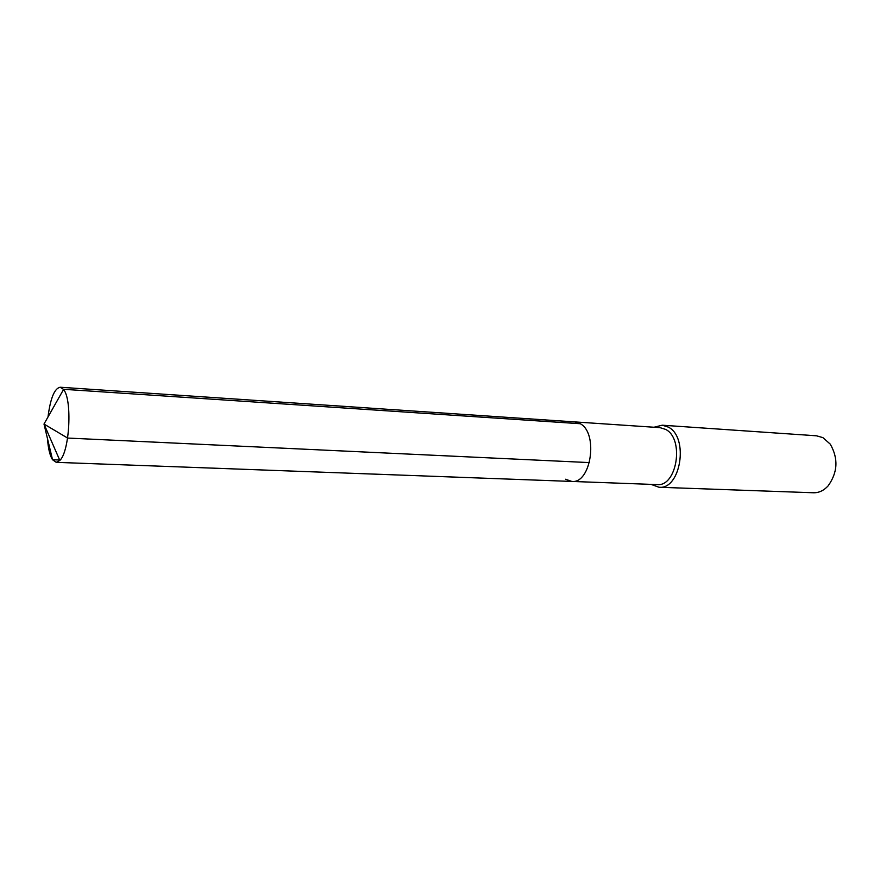 <?xml version="1.0" encoding="UTF-8"?>
<svg xmlns="http://www.w3.org/2000/svg" width="880" height="880" viewBox="0 0 880 880"><rect width="100%" height="100%" fill="white"/><g stroke="black" fill="none" stroke-linecap="round" stroke-linejoin="round"><path stroke-width="1.32" d="M565.554 479.248L571.824 481.437L657.063 484.594C676.995 487.036 684.64 438.724 665.643 429.407L660.033 427.647L574.926 421.916L580.316 423.731C598.587 433.356 591.008 483.934 571.824 481.437C591.008 483.934 598.587 433.356 580.316 423.731L574.926 421.916L60.17 387.233L63.371 389.279L580.316 423.731M651.024 484.374L659.01 487.256C680.779 489.907 689.095 437.206 668.327 427.108L662.255 425.205L654.005 427.24M662.255 425.205L816.497 435.809L822.877 437.613L830.258 444.136C838.486 458.535 837.76 472.461 828.08 485.925C823.768 490.589 818.917 492.877 813.516 492.767L659.01 487.256M589.457 462.594L67.606 438.053L44 424.05L52.536 459.734L56.243 462.341L59.84 460.438C69.707 451.484 72.424 399.432 63.536 389.499L44 424.05L52.536 459.734C49.874 455.554 48.18 448.514 47.487 438.592M48.015 416.845C50.435 398.233 54.483 388.366 60.17 387.233M52.536 459.734L59.642 460.009M63.536 389.499L44 424.05L59.84 460.438M571.824 481.437L56.243 462.341"/></g></svg>
